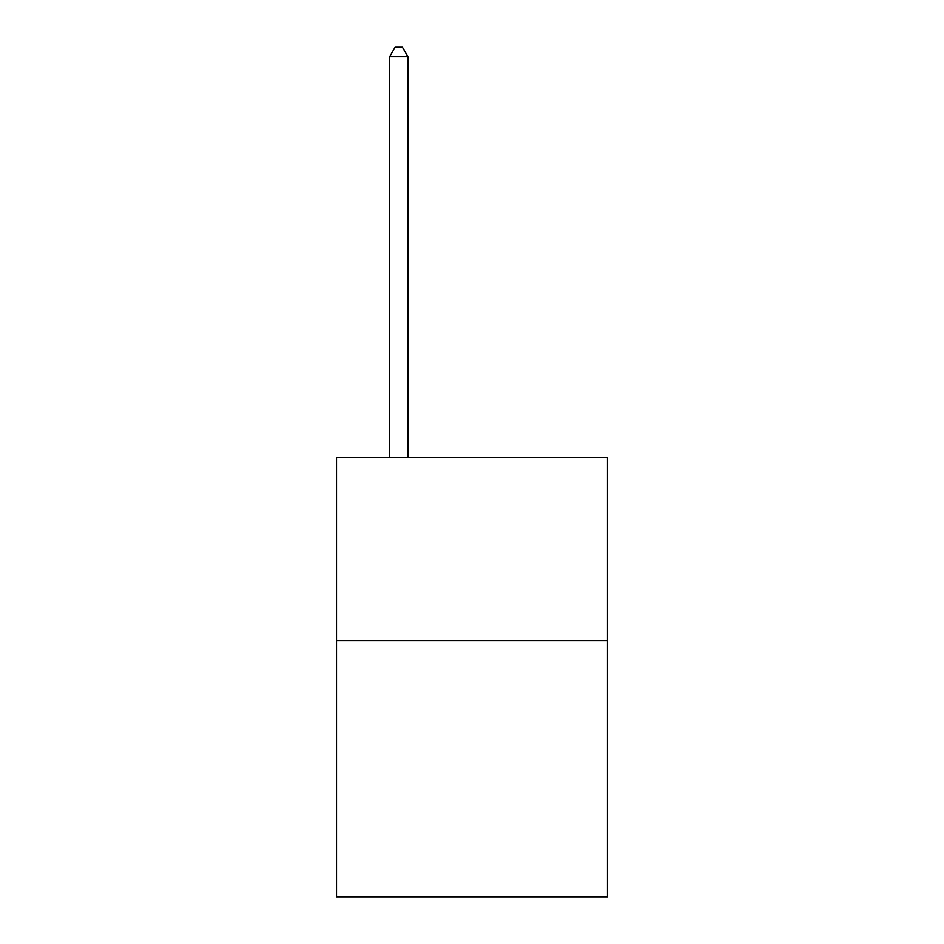 <?xml version="1.0" encoding="UTF-8"?>
<svg xmlns="http://www.w3.org/2000/svg" width="944" height="944" viewBox="0 0 944 944"><rect width="100%" height="100%" fill="white"/><g stroke="black" fill="none" stroke-linecap="round" stroke-linejoin="round"><path stroke-width="1.42" d="M607.476 640.504L607.476 896.8L336.524 896.8L336.524 457.427L607.476 457.427L607.476 640.504L336.524 640.504M407.926 457.427L407.926 56.723L389.612 56.723L389.612 457.427M389.612 56.723L395.111 47.2L402.427 47.2L407.926 56.723"/></g></svg>

